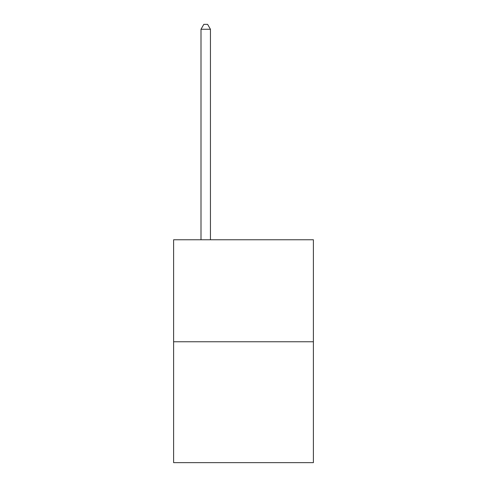 <?xml version="1.0" encoding="UTF-8"?>
<svg xmlns="http://www.w3.org/2000/svg" width="487" height="487" viewBox="0 0 487 487"><rect width="100%" height="100%" fill="white"/><g stroke="black" fill="none" stroke-linecap="round" stroke-linejoin="round"><path stroke-width="0.73" d="M313.391 341.758L313.391 239.762L173.609 239.762L173.609 462.65L313.391 462.65L313.391 341.758L173.609 341.758M210.445 239.762L210.445 29.263L200.997 29.263L200.997 239.762M200.997 29.263L203.834 24.35L207.608 24.35L210.445 29.263"/></g></svg>
